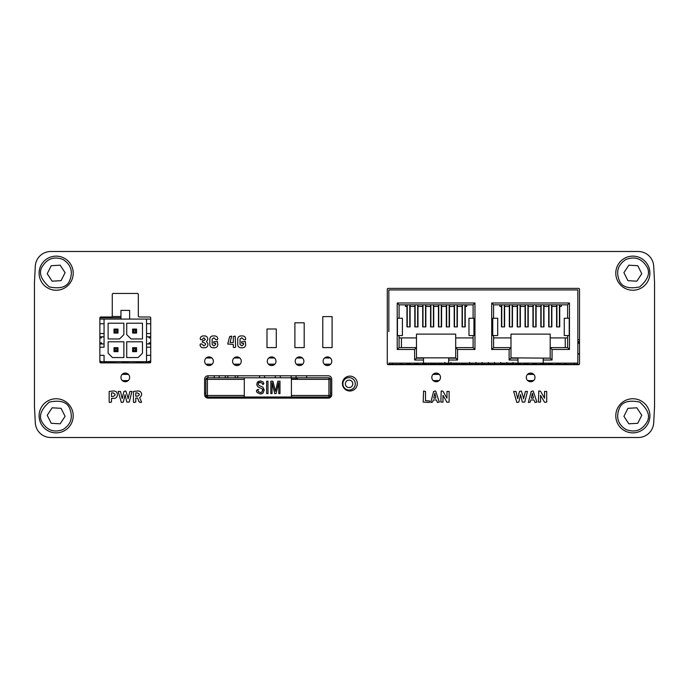 <?xml version="1.0" encoding="UTF-8"?>
<svg xmlns="http://www.w3.org/2000/svg" width="689" height="689" viewBox="0 0 689 689"><rect width="100%" height="100%" fill="white"/><g stroke="black" fill="none" stroke-linecap="round" stroke-linejoin="round"><path stroke-width="1.03" d="M638.212 437.515L638.212 437.515A15.502 15.502 0 0 0 653.697 422.822L654.55 406.553L654.55 282.447L653.697 266.178A15.502 15.502 0 0 0 638.212 251.485L50.788 251.485A15.502 15.502 0 0 0 35.303 266.178L34.45 282.447L34.45 406.553L35.303 422.822A15.502 15.502 0 0 0 50.788 437.515L638.212 437.515M437.825 381.396A21.083 21.083 0 0 1 433.863 381.077M577.847 339.591A21.083 21.083 0 0 1 579.518 339.978M71.398 280.836A17.053 17.053 0 0 1 48.506 288.433A17.053 17.053 0 0 1 40.909 265.541A17.053 17.053 0 0 1 63.801 257.944A17.053 17.053 0 0 1 71.398 280.836A17.053 17.053 0 0 0 63.801 257.944A17.053 17.053 0 0 0 40.909 265.541M52.14 281.19L47.222 273.714L51.236 265.713L60.167 265.187L65.085 272.663L61.071 280.664L52.14 281.19M648.091 265.541A17.053 17.053 0 0 1 640.494 288.433A17.053 17.053 0 0 1 617.602 280.836A17.053 17.053 0 0 1 625.199 257.944A17.053 17.053 0 0 1 648.091 265.541A17.053 17.053 0 0 0 625.199 257.944A17.053 17.053 0 0 0 617.602 280.836M636.86 281.19L627.929 280.664L623.915 272.663L628.833 265.187L637.764 265.713L641.778 273.714L636.86 281.19M40.909 423.459A17.053 17.053 0 0 1 48.506 400.567A17.053 17.053 0 0 1 71.398 408.164A17.053 17.053 0 0 1 63.801 431.056A17.053 17.053 0 0 1 40.909 423.459A17.053 17.053 0 0 0 63.801 431.056A17.053 17.053 0 0 0 71.398 408.164M52.14 407.81L61.071 408.336L65.085 416.337L60.167 423.813L51.236 423.287L47.222 415.286L52.14 407.81M617.602 408.164A17.053 17.053 0 0 1 640.494 400.567A17.053 17.053 0 0 1 648.091 423.459A17.053 17.053 0 0 1 625.199 431.056A17.053 17.053 0 0 1 617.602 408.164A17.053 17.053 0 0 0 625.199 431.056A17.053 17.053 0 0 0 648.091 423.459M636.86 407.81L641.778 415.286L637.764 423.287L628.833 423.813L623.915 416.337L627.929 408.336L636.86 407.81M120.954 377.391A4.341 4.341 0 0 0 125.295 381.732A4.341 4.341 0 0 0 129.635 377.391A4.341 4.341 0 0 0 125.295 373.05A4.341 4.341 0 0 0 120.954 377.391M526.31 377.391A4.341 4.341 0 0 0 530.651 381.732A4.341 4.341 0 0 0 534.991 377.391A4.341 4.341 0 0 0 530.651 373.05A4.341 4.341 0 0 0 526.31 377.391M431.814 377.391A4.341 4.341 0 0 0 436.154 381.732A4.341 4.341 0 0 0 440.495 377.391A4.341 4.341 0 0 0 436.154 373.05A4.341 4.341 0 0 0 431.814 377.391M323.107 361.243A4.341 4.341 0 0 0 327.447 365.583A4.341 4.341 0 0 0 331.788 361.243A4.341 4.341 0 0 0 327.447 356.902A4.341 4.341 0 0 0 323.107 361.243M295.202 361.243A4.341 4.341 0 0 0 299.543 365.583A4.341 4.341 0 0 0 303.883 361.243A4.341 4.341 0 0 0 299.543 356.902A4.341 4.341 0 0 0 295.202 361.243M267.298 361.243A4.341 4.341 0 0 0 271.638 365.583A4.341 4.341 0 0 0 275.979 361.243A4.341 4.341 0 0 0 271.638 356.902A4.341 4.341 0 0 0 267.298 361.243M232.572 361.243A4.341 4.341 0 0 0 236.913 365.583A4.341 4.341 0 0 0 241.253 361.243A4.341 4.341 0 0 0 236.913 356.902A4.341 4.341 0 0 0 232.572 361.243M204.667 361.243A4.341 4.341 0 0 0 209.008 365.583A4.341 4.341 0 0 0 213.349 361.243A4.341 4.341 0 0 0 209.008 356.902A4.341 4.341 0 0 0 204.667 361.243M342.424 383.566A7.441 7.441 0 0 0 349.866 391.007A7.441 7.441 0 0 0 357.307 383.566A7.441 7.441 0 0 0 349.866 376.125A7.441 7.441 0 0 0 342.424 383.566M204.607 379.208L204.607 394.711A3.411 3.411 0 0 0 208.018 398.121L328.317 398.121A3.411 3.411 0 0 0 331.728 394.711L331.728 379.208A3.411 3.411 0 0 0 328.317 375.798L208.018 375.798A3.411 3.411 0 0 0 204.607 379.208M388.217 364.679L578.588 364.679A0.93 0.93 0 0 0 579.518 363.749L579.518 289.311A0.93 0.93 0 0 0 578.588 288.381L388.217 288.381A0.93 0.93 0 0 0 387.287 289.311L387.287 363.749A0.93 0.93 0 0 0 388.217 364.679M138.317 294.367L138.317 316.07A0.93 0.93 0 0 0 139.247 317L149.789 317A0.93 0.93 0 0 1 150.719 317.93L150.719 361.958A0.93 0.93 0 0 1 149.789 362.888L100.801 362.888A0.93 0.93 0 0 1 99.871 361.958L99.871 317.93A0.93 0.93 0 0 1 100.801 317L111.342 317A0.93 0.93 0 0 0 112.273 316.07L112.273 294.367A0.93 0.93 0 0 1 113.203 293.436L137.387 293.436A0.93 0.93 0 0 1 138.317 294.367M135.75 398.078L137.533 398.078L139.195 402.049L141.142 402.497L141.538 402.057L139.678 397.768L141.572 395.348L141.581 393.746C141.073 391.731 139.695 390.818 137.43 391.016L133.433 391.447L133.433 402.049L133.847 402.497L135.75 402.057L135.75 398.078M135.75 396.209L135.75 392.885L137.43 392.885L139.264 394.151L139.264 394.943L137.43 396.209L135.75 396.209M127.792 397.174L125.854 391.016L123.968 391.438L122.194 398.612L120.497 391.438L118.163 391.438L121.35 402.497L123.322 402.075L125.053 394.659L126.793 402.075L129.248 402.075L131.952 391.438L129.842 391.438L128.068 398.845L127.792 397.174M111.48 398.397L113.168 398.397C115.433 398.595 116.811 397.682 117.311 395.658L117.311 393.746C116.811 391.731 115.425 390.818 113.16 391.016L109.163 391.447L109.172 402.049L109.577 402.497L111.48 402.057L111.48 398.397M111.48 396.528L111.48 392.885L113.168 392.885L114.994 394.16L115.003 395.271L113.16 396.528L111.48 396.528M425.492 400.619L425.492 391.455L423.589 391.016L423.175 402.057L429.281 402.497L429.712 401.024L425.492 400.619M435.629 391.016L433.622 391.43L430.763 402.497L432.649 402.066L433.252 399.956L436.413 399.956L437.498 402.497L439.332 402.066L435.629 391.016M434.845 393.23L435.904 398.113L433.743 398.113L434.845 393.23M449.125 402.075L449.125 391.438L446.963 391.438L446.963 398.19L442.932 391.18L441.227 391.016L440.822 402.075L442.984 402.075L442.984 395.331L446.98 402.29L449.125 402.075M523.304 397.174L521.366 391.016L519.48 391.438L517.706 398.612L516.009 391.438L513.675 391.438L516.862 402.497L518.834 402.075L520.565 394.659L522.305 402.075L524.751 402.075L527.464 391.438L525.354 391.438L523.58 398.845L523.304 397.174M533.2 391.016L531.202 391.43L528.342 402.497L530.229 402.066L530.823 399.956L533.984 399.956L535.077 402.497L536.912 402.066L533.2 391.016M532.425 393.23L533.475 398.113L531.314 398.113L532.425 393.23M546.704 402.075L546.704 391.438L544.543 391.438L544.543 398.19L540.503 391.18L538.807 391.016L538.393 402.075L540.555 402.075L540.555 395.331L544.56 402.29L546.704 402.075M203.798 340.676L202.609 340.676L202.187 342.114L203.91 342.545L205.563 343.794L205.563 344.621L203.91 345.878L201.825 343.975L200.439 343.975L200.034 344.939C200.413 346.972 201.705 347.911 203.927 347.747C206.149 347.928 207.467 347.023 207.88 345.017L207.88 343.501L206.416 341.546L207.716 339.806L207.725 338.652C207.355 336.68 206.089 335.784 203.927 335.956C201.765 335.801 200.516 336.723 200.189 338.712L200.577 339.643L201.963 339.643L203.91 337.825L205.408 339.479L203.798 340.676M217.405 341.468L213.495 341.865L213.943 343.337L215.64 343.337L215.64 344.543L213.874 345.878L212.134 344.526L212.134 339.066L213.874 337.825L216.053 339.755L217.44 339.755L217.819 338.669C217.388 336.671 216.062 335.767 213.84 335.956C211.609 335.758 210.266 336.663 209.818 338.669L209.818 344.956C210.231 347.006 211.575 347.936 213.84 347.747C216.096 347.936 217.423 347.006 217.819 344.956L217.405 341.468M230.066 342.571L231.676 336.111L229.687 336.551L227.697 344.035L233.313 344.44L233.313 347.144L233.726 347.592L235.621 347.153L235.216 336.111L233.313 336.551L233.313 342.571L230.066 342.571M245.31 341.468L241.4 341.865L241.848 343.337L243.544 343.337L243.544 344.543L241.779 345.878L240.039 344.526L240.039 339.066L241.779 337.825L243.958 339.755L245.344 339.755L245.723 338.669C245.293 336.671 243.966 335.767 241.744 335.956C239.514 335.758 238.17 336.663 237.722 338.669L237.722 344.956C238.136 347.006 239.479 347.936 241.744 347.747C244.001 347.936 245.327 347.006 245.723 344.956L245.31 341.468M322.796 316.596L322.796 347.601L332.098 347.601L332.098 316.596L322.796 316.596M304.193 347.601L304.193 322.796L294.892 322.796L294.892 347.601L304.193 347.601M276.289 347.601L276.289 328.998L266.988 328.998L266.988 347.601L276.289 347.601M579.303 364.343L387.502 364.343M330.487 364.343L324.407 364.343M302.583 364.343L296.503 364.343M274.678 364.343L268.598 364.343M239.953 364.343L233.872 364.343L239.953 364.343M212.048 364.343L205.968 364.343L212.048 364.343M533.63 374.23L527.671 374.23M439.134 374.23L433.174 374.23M128.275 374.23L122.315 374.23M233.726 364.188L240.099 364.188M234.045 357.987L239.781 357.987M240.048 364.248L233.778 364.248M145.758 362.888L145.758 361.673M306.614 375.798L306.614 377.796M331.728 393.178L330.487 393.178M237.722 377.796L237.722 375.798M296.072 378.571L297.372 378.571M225.32 377.796L225.32 375.798M207.957 377.796L207.957 375.798L207.957 377.796M205.847 393.143L204.607 393.143M296.072 377.796L296.072 375.798M291.111 375.798L291.111 377.796M296.546 379.191L296.072 379.191L296.546 379.191M280.32 377.796L280.32 375.798M275.359 375.798L275.359 377.796M264.567 377.796L264.567 375.798M259.607 375.798L259.607 377.796M219.18 377.796L219.18 375.798M214.219 375.798L214.219 377.796M349.09 380.121A3.721 3.721 -135 0 0 345.37 383.842A3.721 3.721 -135 0 0 349.09 387.562A3.721 3.721 -135 0 0 352.811 383.842A3.721 3.721 -135 0 0 349.09 380.121M349.09 390.043A6.201 6.201 -135 0 0 355.291 383.842A6.201 6.201 -135 0 0 349.09 377.641A6.201 6.201 45 0 0 342.889 383.842A6.201 6.201 45 0 0 349.09 390.043M355.266 384.359A6.201 6.201 -135 0 0 349.09 377.641M291.421 395.469L328.937 395.469L328.937 379.346L291.421 379.346L291.421 397.019L207.398 397.019A1.55 1.55 45 0 1 205.847 395.469L205.847 379.346L244.294 379.346L244.294 397.019L207.398 397.019L207.398 377.796L244.294 377.796L244.294 379.346M205.847 379.346A1.55 1.55 45 0 1 207.398 377.796M330.487 395.469L328.937 395.469L328.937 397.019A1.55 1.55 -135 0 0 330.487 395.469L330.487 379.346A1.55 1.55 -135 0 0 328.937 377.796L244.294 377.796L244.294 397.019M328.937 377.796L328.937 379.346L330.487 379.346M257.488 389.578L258.806 389.578L257.488 389.578M264.171 389.578L262.647 389.578L264.171 389.578M291.421 379.346L291.421 377.796M291.421 397.019L328.937 397.019M205.847 395.469L244.294 395.469M261.639 393.85L263.12 392.954L264.197 390.069L262.948 387.192L259.021 385.487L258.177 384.204L258.754 382.912L260.795 382.473M260.244 394.039L257.023 392.411L256.351 390.758L257.497 389.569L258.427 391.688L257.497 389.569M260.528 392.532L258.427 391.688L260.528 392.532L262.096 391.86L260.528 392.532M262.638 389.552L262.096 391.86L262.733 390.232L262.173 388.794L258.599 387.278L257.54 386.391L256.782 384.204L256.902 385.125M262.785 384.35L263.904 383.523L263.043 381.947L260.408 380.879L257.143 382.628M267.978 393.608L267.978 381.206L266.617 381.206L266.617 393.608L267.978 393.608L267.978 381.206L266.617 381.206M276.065 393.608L278.752 382.584L278.752 393.608L279.975 393.608L279.975 381.206L277.874 381.206L275.419 391.318L272.93 381.206L270.82 381.206L270.82 393.608L272.043 393.608L272.043 382.593L274.739 393.608L276.065 393.608L278.752 382.584M256.782 384.204L257.781 381.809L260.408 380.879L263.043 381.947L263.904 383.523L262.888 384.703L262.268 383.291L260.304 382.438L258.754 382.912L258.177 384.204L259.021 385.487L262.948 387.192L264.197 390.069L263.12 392.954L260.278 394.039M279.975 393.608L279.975 381.206L277.874 381.206M272.043 393.608L272.043 382.593M275.419 391.318L272.93 381.206L270.82 381.206M142.933 361.673A27.904 27.904 -90 0 1 142.968 362.888M428.3 363.129A9.302 9.302 90 0 0 428.549 364.343M128.43 374.394L122.16 374.394M128.223 380.595L122.366 380.595M122.22 374.325L128.369 374.325M112.169 316.501L120.954 316.501L112.169 316.501M137.387 362.888L137.387 362.078L140.487 362.078L140.487 362.888M138.394 362.078L139.307 362.069M139.634 362.078L142.425 362.078L142.425 362.888M140.341 362.078L141.245 362.069M126.535 362.078L127.077 362.388M122.349 362.388L127.465 362.388L127.465 362.888L128.24 362.388L127.775 362.388L128.24 362.853M128.24 362.078L127.172 362.388M127.543 362.069L128.12 362.069L127.543 362.069M142.812 362.888L142.812 361.673L142.812 362.888M205.822 364.188L212.195 364.188M206.14 357.987L211.876 357.987M212.143 364.248L205.873 364.248M104.625 362.888L104.005 362.526M104.633 362.526L104.048 362.259M104.642 362.259L104.668 361.673M439.289 374.394L433.011 374.394M439.082 380.595L433.217 380.595M433.071 374.325L439.229 374.325M533.794 374.394L527.516 374.394M533.587 380.595L527.722 380.595M527.576 374.325L533.734 374.325M104.642 362.388L114.012 362.388M453.241 363.129L451.071 363.103L451.071 364.033L451.071 362.483L451.381 364.343L451.381 363.258L451.381 364.343L453.362 364.317M465.385 363.129L465.79 364.309M478.045 363.129L475.875 363.103L475.875 364.033L475.875 362.483L476.185 364.343L476.185 363.258L476.185 364.343L478.192 364.309M490.447 363.129L488.277 363.103L488.277 364.033L488.277 362.483L488.587 364.343L488.587 363.258L488.587 364.343L490.594 364.309M501.299 363.258L500.679 363.103L500.679 364.033L500.679 362.483L500.989 364.343L500.989 363.258L500.989 364.343L504.761 364.343M515.251 363.129L513.081 363.103L513.081 364.033L513.081 362.483L513.391 364.343L513.391 363.258L513.391 364.343L515.398 364.309M509.05 364.343L507.19 364.343L509.171 364.317L507.19 364.343L506.88 362.483L507.19 364.343L506.88 363.103L509.05 363.258L509.05 364.343M496.648 363.129L494.478 363.103L494.478 364.033L494.478 362.483L494.788 364.343L494.788 363.258L494.788 364.343L496.769 364.317M484.246 363.129L482.076 363.103L482.076 364.033L482.076 362.483L482.386 364.343L482.386 363.258L482.386 364.343L484.393 364.309M471.844 363.129L469.674 363.103L469.674 364.033L469.674 362.483L469.984 364.343L469.984 363.258L469.984 364.343L471.965 364.317M457.53 364.343L457.582 363.258L457.582 364.343L459.589 364.309M446.171 363.258L444.87 363.103L444.87 364.033L444.87 362.483L445.18 364.343L445.18 363.258L445.18 364.343L449.633 364.343M465.385 363.258L465.643 364.343L465.953 363.103L465.953 364.033M478.355 363.491L478.355 364.033M490.757 363.491L490.757 364.033M515.561 363.491L515.561 364.033M484.556 363.491L484.556 364.033M472.154 363.491L472.154 364.033M457.582 363.129L459.442 363.258L459.442 364.343L459.752 363.103L459.752 364.033M523.933 363.129L523.933 363.904L528.385 364.343M433.398 363.904L436.189 363.904L436.189 363.129M99.871 319.076L150.719 319.076M133.726 330.203L135.466 330.203L136.577 329.092L132.615 329.092L133.726 330.203L133.726 331.943L132.615 333.063L132.615 329.092L132.615 333.063L136.577 333.063L135.466 331.943L133.726 331.943M133.726 348.806L135.466 348.806L136.577 347.695L132.615 347.695L133.726 348.806L133.726 350.546L132.615 351.666L132.615 347.695L132.615 351.666L136.577 351.666L135.466 350.546L133.726 350.546M115.123 348.806L116.863 348.806L117.974 347.695L114.012 347.695L115.123 348.806L115.123 350.546L114.012 351.666L114.012 347.695L114.012 351.666L117.974 351.666L116.863 350.546L115.123 350.546M115.123 330.203L116.863 330.203L117.974 329.092L114.012 329.092L115.123 330.203L115.123 331.943L114.012 333.063L114.012 329.092L114.012 333.063L117.974 333.063L116.863 331.943L115.123 331.943M135.466 330.203L135.466 331.943M135.466 348.806L135.466 350.546M116.863 348.806L116.863 350.546M116.863 330.203L116.863 331.943M114.012 362.888L114.012 361.673L114.012 362.888M99.871 355.317L104.056 355.317L104.056 361.983A2.79 2.79 -90 0 1 103.91 362.888M101.886 361.673L101.886 361.983A0.62 0.62 -90 0 1 101.266 362.603L100.138 362.603M148.703 361.673L148.703 361.983A0.62 0.62 -90 0 0 149.324 362.603L150.452 362.603M150.719 360.941L146.533 361.983A2.79 2.79 -90 0 0 146.679 362.888M136.577 329.092L136.577 333.063M136.577 347.695L136.577 351.666M117.974 347.695L117.974 351.666M117.974 329.092L117.974 333.063M99.871 361.673L101.266 361.673L99.871 360.941L101.266 361.673L146.533 361.673L146.533 355.317L150.719 355.317M136.577 361.673L136.577 362.888M150.719 361.673L149.324 361.673M134.441 362.888L134.441 361.673M128.24 361.673L128.24 362.888M122.349 362.888L122.349 361.673M116.148 361.673L116.148 362.888M131.065 338.954L142.468 338.954L142.468 323.201L126.724 323.201L142.468 323.201L142.468 338.954L131.065 338.954L126.724 334.613L126.724 323.201M142.468 341.804L126.724 341.804L142.468 341.804L142.468 353.216L142.468 341.804M126.724 357.557L138.127 357.557L142.468 353.216L138.127 357.557L126.724 357.557L126.724 341.804M112.462 357.557L123.865 357.557L112.462 357.557L108.121 353.216L108.121 341.804L123.865 341.804L108.121 341.804M123.865 357.557L123.865 341.804L123.865 357.557M123.865 334.613L119.524 338.954L123.865 334.613L123.865 323.201L108.121 323.201L123.865 323.201L123.865 334.613M108.121 338.954L119.524 338.954L108.121 338.954L108.121 323.201M149.013 342.855L149.013 343.94L149.013 342.855L150.719 342.855M150.719 337.894L149.013 337.894L149.013 336.809L149.013 337.894M150.719 343.94L146.533 343.94M146.533 336.809L150.719 336.809M99.871 347.196L104.056 347.196L104.056 336.809L99.871 336.809M104.056 336.809L104.056 333.554L99.871 333.554M99.871 337.894L101.576 337.894L101.576 336.809M101.576 343.94L101.576 342.855L99.871 342.855M99.871 343.94L104.056 343.94M129.635 319.076L129.635 310.394L120.954 310.394L120.954 319.076L120.954 314.425M146.533 355.317L146.533 319.076M104.056 319.076L104.056 347.196M99.871 323.761L104.056 323.761L104.056 333.554M150.719 323.761L146.533 323.761M146.533 347.196L150.719 347.196M146.533 333.554L150.719 333.554M129.635 319.016L129.635 314.425M493.574 335.56L497.699 335.56L497.699 318.24L492.738 318.24L492.738 335.56L493.574 335.56L493.574 347.618L510.98 347.618L510.98 358.159L517.99 358.159L517.99 360.02L509.119 360.02L510.98 358.159M497.699 335.56L497.699 318.24M416.475 357.849L455.696 357.849L457.556 360.02L448.685 360.02L448.685 358.159L455.696 358.159L455.696 347.618L473.102 347.618L473.102 335.56L473.937 335.56L473.937 318.24L473.102 318.24L473.102 304.848L399.077 304.848L399.077 318.24L397.45 318.24L397.45 335.56L399.077 335.56L399.077 347.618L416.475 347.618L416.475 358.159L423.485 358.159L423.485 360.02L414.614 360.02L416.475 358.159M414.614 360.02L414.614 349.478L397.217 349.478L397.217 302.988L474.962 302.988L473.102 304.848L473.102 318.24L468.976 318.24L468.976 335.56L473.102 335.56L473.102 337.929L455.696 337.929L455.696 347.618L457.556 349.478L457.556 360.02M399.077 335.56L402.41 335.56L402.41 318.24L399.077 318.24M402.41 335.56L402.41 318.24M510.98 357.849L550.201 358.159L550.201 347.618L567.607 347.618L567.607 335.56L569.226 335.56L569.226 318.24L567.607 318.24L567.607 304.848L569.467 302.988L569.467 349.478L552.061 349.478L552.061 360.02L543.19 360.02L543.19 358.159L550.201 358.159L552.061 360.02M509.119 360.02L509.119 349.478L491.713 349.478L491.713 302.988L493.574 304.848L567.607 304.848L567.607 318.24L564.265 318.24L564.265 335.56L567.607 335.56L567.607 337.929L550.201 337.929L550.201 347.618L552.061 349.478M491.713 302.988L569.467 302.988M493.574 304.848L493.574 318.24M491.713 349.478L493.574 347.618M509.119 349.478L510.98 347.618L510.98 337.929L493.574 337.929M567.607 347.618L569.467 349.478M569.226 335.56L569.226 318.24M473.102 337.929L473.102 347.618L474.962 349.478L457.556 349.478M474.962 302.988L474.962 349.478M473.937 335.56L473.937 318.24M397.217 302.988L399.077 304.848M397.217 349.478L399.077 347.618M414.614 349.478L416.475 347.618L416.475 337.929L401.437 337.929L401.437 347.618M550.201 357.849L550.201 334.122L510.98 334.122L510.98 337.929M455.696 357.849L455.696 334.122L416.475 334.122L416.475 337.929M565.238 337.929L565.238 347.618L565.238 337.929M501.514 326.896L501.514 304.848M504.555 304.848L504.555 326.896M512.427 304.848L512.427 326.896M509.386 326.896L509.386 304.848M517.267 326.896L517.267 304.848M520.307 304.848L520.307 326.896M525.139 326.896L525.139 304.848M528.179 304.848L528.179 326.896M533.019 326.896L533.019 304.848M536.051 304.848L536.051 326.896M540.891 326.896L540.891 304.848M543.931 304.848L543.931 326.896M548.763 326.896L548.763 304.848M551.803 304.848L551.803 326.896M556.643 326.896L556.643 304.848M559.683 304.848L559.683 326.896M465.161 304.848L465.161 326.896M462.13 326.896L462.13 304.848M457.289 304.848L457.289 326.896M454.249 326.896L454.249 304.848M449.417 304.848L449.417 326.896M446.377 326.896L446.377 304.848M441.537 304.848L441.537 326.896M438.497 326.896L438.497 304.848M433.665 304.848L433.665 326.896M430.625 326.896L430.625 304.848M425.785 304.848L425.785 326.896M422.753 326.896L422.753 304.848M417.913 304.848L417.913 326.896M414.873 326.896L414.873 304.848M410.041 304.848L410.041 326.896M407.001 326.896L407.001 304.848M566.031 364.343L566.031 363.603A2.678 2.678 90 0 1 564.515 363.129M400.653 364.343L400.653 363.603A2.678 2.678 90 0 0 402.169 363.129M577.847 301.377L577.847 302.824M410.256 364.343L406.794 364.343M418.128 364.343L414.666 364.343M426.009 364.343L422.546 364.343M433.881 364.343L430.418 364.343M441.761 364.343L438.29 364.343M457.505 364.343L454.042 364.343M465.385 363.913L461.923 364.343M512.633 364.343L509.171 364.343M520.514 364.343L517.043 364.343M524.923 364.343L524.923 363.129M536.257 364.343L532.795 364.343M544.138 364.343L540.676 364.343M552.01 364.343L548.547 364.343M559.89 364.343L556.419 364.343M388.837 331.624L388.837 289.931L577.847 289.931L577.847 363.129L517.99 363.129L517.99 360.02M389.311 363.129L389.311 364.343M577.373 364.343L577.373 363.129M501.299 363.129L501.299 363.913M504.761 363.129L504.761 363.913M509.171 363.129L509.171 363.913M512.633 363.129L512.633 363.913M517.043 363.129L517.043 363.913M520.514 363.129L520.514 363.913M528.385 363.129L528.385 363.913M532.795 363.129L532.795 363.913M536.257 363.129L536.257 363.913M540.676 363.129L540.676 363.913M544.138 363.129L544.138 363.913M548.547 363.129L548.547 363.913M552.01 363.129L552.01 363.913M556.419 363.129L556.419 363.913M559.89 363.129L559.89 363.913M399.077 337.929L401.437 337.929M410.256 363.913L410.256 363.129M461.923 363.129L461.923 363.913M446.171 363.129L446.171 363.913M457.505 363.913L457.505 363.129M430.418 363.129L430.418 363.913M441.761 363.913L441.761 363.129M414.666 363.129L414.666 363.913M426.009 363.913L426.009 363.129M392.299 363.129L392.299 364.343M574.376 364.343L574.376 363.129M406.794 363.129L406.794 363.913M449.633 363.129L449.633 363.913M454.042 363.129L454.042 363.913M433.881 363.129L433.881 363.913M438.29 363.129L438.29 363.913M418.128 363.129L418.128 363.913M422.546 363.129L422.546 363.913M466.797 306.424L466.797 304.848L466.797 306.424L465.23 306.424L465.23 326.896L462.078 326.896L462.078 306.424L457.35 306.424L457.35 326.896L454.197 326.896L454.197 306.424L449.478 306.424L449.478 326.896L446.326 326.896L446.326 306.424L441.597 306.424L441.597 326.896L438.454 326.896L438.454 306.424L433.726 306.424L433.726 326.896L430.573 326.896L430.573 306.424L425.854 306.424L425.854 326.896L422.702 326.896L422.702 306.424L417.973 306.424L417.973 326.896L414.821 326.896L414.821 306.424L410.101 306.424L410.101 326.896L406.949 326.896L406.949 306.424L405.373 306.424L405.373 304.848M561.302 306.424L561.302 304.848L561.302 306.424L559.726 306.424L559.726 326.896L556.583 326.896L556.583 306.424L551.855 306.424L551.855 326.896L548.702 326.896L548.702 306.424L543.983 306.424L543.983 326.896L540.831 326.896L540.831 306.424L536.102 306.424L536.102 326.896L532.95 326.896L532.95 306.424L528.23 306.424L528.23 326.896L525.078 326.896L525.078 306.424L520.35 306.424L520.35 326.896L517.206 326.896L517.206 306.424L512.478 306.424L512.478 326.896L509.326 326.896L509.326 306.424L504.606 306.424L504.606 326.896L501.454 326.896L501.454 306.424L499.878 306.424L499.878 304.848M550.201 337.929L550.201 334.122M455.696 337.929L455.696 334.122M448.685 360.02L448.685 363.129L517.99 363.129M448.685 363.129L423.485 363.129L423.485 360.02M388.837 363.129L423.485 363.129M410.101 306.424L410.101 326.896M417.973 306.424L417.973 326.896M425.854 306.424L425.854 326.896M433.726 306.424L433.726 326.896M441.597 306.424L441.597 326.896M449.478 306.424L449.478 326.896M457.35 306.424L457.35 326.896M465.23 306.424L465.23 326.896M504.606 306.424L504.606 326.896M512.478 306.424L512.478 326.896M520.35 306.424L520.35 326.896M528.23 306.424L528.23 326.896M536.102 306.424L536.102 326.896M543.983 306.424L543.983 326.896M551.855 306.424L551.855 326.896M559.726 306.424L559.726 326.896M543.19 360.02L543.19 363.129M567.607 335.56L567.607 337.929M324.261 364.188L330.634 364.188M324.579 357.987L330.315 357.987M330.582 364.248L324.312 364.248M296.356 364.188L302.729 364.188M296.675 357.987L302.411 357.987M302.678 364.248L296.408 364.248M268.452 364.188L274.825 364.188M268.77 357.987L274.506 357.987M274.773 364.248L268.503 364.248M577.847 341.511L579.518 341.933L577.847 341.511M579.518 342.424L577.847 342.037M579.518 354.422A9.302 9.302 90 0 0 577.847 353.423M546.067 364.343L546.033 363.034M564.739 363.267A9.302 9.302 90 0 0 564.971 364.343M579.518 343.26L577.847 343.26M69.873 280.07C67.393 286.951 60.529 289.225 49.272 286.908C40.677 279.269 38.403 272.396 42.434 266.307C47.463 258.47 54.328 256.196 63.035 259.469C70.872 264.498 73.146 271.363 69.873 280.07M646.566 266.307C650.597 272.396 648.323 279.269 639.728 286.908C628.471 289.225 621.607 286.951 619.127 280.07C615.854 271.363 618.128 264.498 625.965 259.469C634.672 256.196 641.537 258.47 646.566 266.307M42.434 422.693C38.403 416.604 40.677 409.731 49.272 402.092C60.529 399.775 67.393 402.049 69.873 408.93C73.146 417.637 70.872 424.502 63.035 429.531C54.328 432.804 47.463 430.53 42.434 422.693M619.127 408.93C621.607 402.049 628.471 399.775 639.728 402.092C648.323 409.731 650.597 416.604 646.566 422.693C641.537 430.53 634.672 432.804 625.965 429.531C618.128 424.502 615.854 417.637 619.127 408.93M206.769 357.522L211.247 357.522M234.673 357.522L239.152 357.522M269.399 357.522L273.877 357.522M297.303 357.522L301.782 357.522M325.208 357.522L329.686 357.522M235.242 377.796L235.242 375.798M227.801 375.798L227.801 377.796M291.421 379.036L296.072 379.036M142.657 361.673L142.657 362.888M126.535 361.673L126.535 362.888M99.888 317.741L120.954 317.741M501.764 304.848L501.764 326.896M504.305 326.896L504.305 304.848M512.177 326.896L512.177 304.848M509.636 304.848L509.636 326.896M517.517 304.848L517.517 326.896M520.057 326.896L520.057 304.848M525.388 304.848L525.388 326.896M527.929 326.896L527.929 304.848M533.26 304.848L533.26 326.896M535.809 326.896L535.809 304.848M541.141 304.848L541.141 326.896M543.681 326.896L543.681 304.848M549.012 304.848L549.012 326.896M551.553 326.896L551.553 304.848M556.893 304.848L556.893 326.896M559.434 326.896L559.434 304.848M464.92 326.896L464.92 304.848M462.371 304.848L462.371 326.896M457.04 326.896L457.04 304.848M454.499 304.848L454.499 326.896M449.168 326.896L449.168 304.848M446.627 304.848L446.627 326.896M441.287 326.896L441.287 304.848M438.747 304.848L438.747 326.896M433.415 326.896L433.415 304.848M430.875 304.848L430.875 326.896M425.544 326.896L425.544 304.848M422.994 304.848L422.994 326.896M417.663 326.896L417.663 304.848M415.123 304.848L415.123 326.896M409.791 326.896L409.791 304.848M407.251 304.848L407.251 326.896M504.761 363.861L501.299 363.861M512.633 363.861L509.171 363.861M520.514 363.861L517.043 363.861M528.385 363.861L524.923 363.861M536.257 363.861L532.795 363.861M544.138 363.861L540.676 363.861M552.01 363.861L548.547 363.861M559.89 363.861L556.419 363.861M410.256 363.861L406.794 363.861M465.385 363.861L461.923 363.861M449.633 363.861L446.171 363.861M457.505 363.861L454.042 363.861M433.881 363.861L430.418 363.861M441.761 363.861L438.29 363.861M418.128 363.861L414.666 363.861M426.009 363.861L422.546 363.861M451.381 364.343L451.071 362.483L451.381 364.343M476.185 364.343L475.875 362.483L476.185 364.343M488.587 364.343L488.277 362.483L488.587 364.343M500.989 364.343L500.679 362.483L500.989 364.343M513.391 364.343L513.081 362.483L513.391 364.343M507.19 364.343L506.88 362.483L507.19 364.343M494.788 364.343L494.478 362.483L494.788 364.343M482.386 364.343L482.076 362.483L482.386 364.343M469.984 364.343L469.674 362.483L469.984 364.343M445.18 364.343L444.87 362.483L445.18 364.343"/></g></svg>
